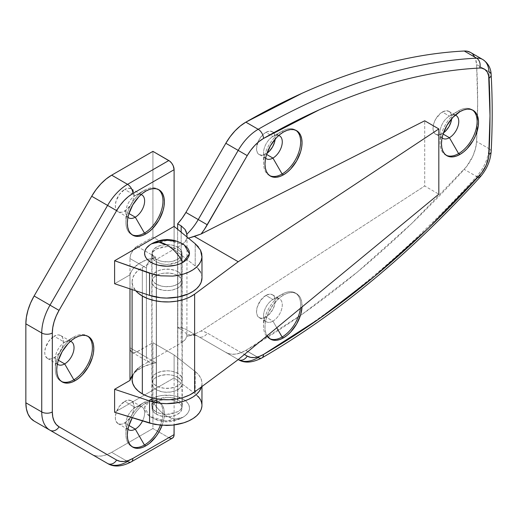 <?xml version="1.0" encoding="UTF-8"?>
<svg xmlns="http://www.w3.org/2000/svg" width="517" height="517" viewBox="0 0 517 517"><rect width="100%" height="100%" fill="white"/><g stroke="black" fill="none" stroke-linecap="round" stroke-linejoin="round"><path stroke-width="0.39" stroke-dasharray="2.58 1.94" d="M54.085 357.79A13.229 7.639 120 0 0 62.731 346.138A13.229 7.639 120 0 0 60.702 335.533A13.229 7.639 120 0 0 54.085 336.192L64.677 342.306A13.229 7.639 -60 0 1 70.499 341.291A13.229 7.639 120 0 0 64.677 342.306L73.853 337.006A26.205 15.129 -60 0 1 87.644 336.147A26.205 15.129 120 0 0 86.959 335.707A26.205 15.129 120 0 0 73.853 337.006L75.269 337.821L73.853 337.006A26.205 15.129 120 0 0 56.734 360.097A26.205 15.129 120 0 0 60.748 381.1A26.205 15.129 120 0 0 61.478 381.475A26.205 15.129 -60 0 1 55.325 369.106A26.205 15.129 -60 0 1 73.853 337.006L64.677 342.306A13.229 7.639 120 0 0 55.325 358.507A13.229 7.639 120 0 0 57.355 364.058A13.229 7.639 -60 0 1 56.25 353.279A13.229 7.639 -60 0 1 64.677 342.306L54.085 336.192L57.665 334.945L59.287 335.01L61.866 336.502L62.731 337.872L63.442 341.595L62.731 346.138L59.287 352.975L55.914 356.53L52.262 358.636L50.511 359.037L47.474 358.449L45.444 356.116L44.914 354.397L44.733 352.394L45.444 347.851L48.889 341.013L54.085 336.192A13.229 7.639 120 0 0 45.444 347.851A13.229 7.639 120 0 0 47.474 358.449A13.229 7.639 120 0 0 54.085 357.79L58.35 360.252L54.085 357.79M124.681 423.003A13.229 7.639 120 0 0 133.321 411.351A13.229 7.639 120 0 0 131.299 400.746A13.229 7.639 120 0 0 124.681 401.405L135.273 407.519A13.229 7.639 -60 0 1 141.884 406.86A13.229 7.639 -60 0 1 142.537 420.922A13.229 7.639 120 0 0 143.713 408.792A13.229 7.639 120 0 0 135.273 407.519L144.45 402.22A26.205 15.129 -60 0 1 160.529 403.699A26.205 15.129 -60 0 1 160.432 425.213A26.205 15.129 120 0 0 157.549 400.921A26.205 15.129 120 0 0 144.45 402.22L145.859 403.034A26.205 15.129 -60 0 1 158.965 401.735A26.205 15.129 -60 0 1 162.105 425.342L164.038 418.111L164.393 413.736L164.038 409.761L162.978 406.362L161.265 403.648L158.965 401.735L156.153 400.694L152.948 400.572L149.478 401.36L145.859 403.034L144.45 402.22A26.205 15.129 120 0 0 127.331 425.31A26.205 15.129 120 0 0 131.344 446.313A26.205 15.129 120 0 0 132.068 446.688A26.205 15.129 -60 0 1 125.915 434.312A26.205 15.129 -60 0 1 144.45 402.22L135.273 407.519A13.229 7.639 120 0 0 125.915 423.72A13.229 7.639 120 0 0 127.951 429.272A13.229 7.639 -60 0 1 126.846 418.492A13.229 7.639 -60 0 1 135.273 407.519L124.681 401.405L128.261 400.158L131.299 400.746L132.462 401.715L133.858 404.798L133.858 409.018L133.321 411.351L131.299 416.023L126.503 421.743L122.859 423.85L121.101 424.25L118.07 423.662L116.041 421.329L115.511 419.61L115.33 417.607L116.041 413.064L119.485 406.226L124.681 401.405A13.229 7.639 120 0 0 116.041 413.064A13.229 7.639 120 0 0 118.07 423.662A13.229 7.639 120 0 0 124.681 423.003L128.94 425.465L124.681 423.003M124.681 211.065A13.229 7.639 120 0 0 133.321 199.407A13.229 7.639 120 0 0 131.299 188.808A13.229 7.639 120 0 0 124.681 189.461L135.273 195.575A13.229 7.639 -60 0 1 141.096 194.566A13.229 7.639 120 0 0 135.273 195.575L144.45 190.282A26.205 15.129 -60 0 1 158.234 189.422A26.205 15.129 120 0 0 157.549 188.983A26.205 15.129 120 0 0 144.45 190.282L145.859 191.096L144.45 190.282A26.205 15.129 120 0 0 127.331 213.372A26.205 15.129 120 0 0 131.344 234.375A26.205 15.129 120 0 0 132.068 234.744A26.205 15.129 -60 0 1 125.915 222.375A26.205 15.129 -60 0 1 144.45 190.282L135.273 195.575A13.229 7.639 120 0 0 135.273 195.581A13.229 7.639 120 0 0 125.915 211.776A13.229 7.639 120 0 0 127.951 217.327A13.229 7.639 -60 0 1 126.846 206.554A13.229 7.639 -60 0 1 135.273 195.575L124.681 189.461L128.261 188.22L131.299 188.808L132.462 189.771L133.858 192.86L133.858 197.074L133.321 199.407L131.299 204.086L126.503 209.805L122.859 211.912L121.101 212.313L118.07 211.718L116.041 209.385L115.511 207.666L115.33 205.663L116.041 201.119L119.485 194.282L124.681 189.461A13.229 7.639 120 0 0 116.041 201.119A13.229 7.639 120 0 0 118.07 211.718A13.229 7.639 120 0 0 124.681 211.065L128.94 213.527L124.681 211.065M172.865 247.313L177.803 249.343L177.803 271.69A15.226 8.789 0 0 0 161.214 269.79A15.226 8.789 0 0 0 151.811 277.907A15.226 8.789 0 0 0 156.27 284.124L156.27 261.776L152.974 258.797L151.811 255.327C151.959 252.735 153.446 250.635 156.27 249.02L167.036 246.538L172.865 247.313L167.036 246.538L161.214 247.139L156.27 249.02L152.974 251.895L151.811 255.327L152.108 257.091L154.376 260.381L156.27 261.776L156.27 284.124L152.974 281.274L151.811 277.907L152.974 274.546L154.376 273.028L158.577 270.598L164.07 269.286L170.009 269.286L175.496 270.598L177.803 271.69L181.105 274.546L182.262 277.907L181.971 279.626L179.696 282.793L177.803 284.124L172.865 286.03L170.009 286.528L164.07 286.528L161.214 286.03L156.27 284.124A15.226 8.789 0 0 0 172.865 286.03A15.226 8.789 0 0 0 182.262 277.907A15.226 8.789 0 0 0 177.803 271.69L177.803 249.343L181.105 252.322L182.262 255.792C182.12 258.384 180.633 260.484 177.803 262.1L167.036 264.581L161.214 263.806L156.27 261.776L161.214 263.806L167.036 264.581L172.865 263.98L177.803 262.1L179.696 260.762L181.971 257.544L181.971 254.028L181.105 252.322L177.803 249.343L172.865 247.313M152.974 409.309L156.27 412.036L156.27 389.689A15.226 8.789 180 0 1 151.811 383.472A15.226 8.789 180 0 1 161.214 375.348A15.226 8.789 180 0 1 177.803 377.255L177.803 399.602L172.865 397.825L167.036 397.256L156.27 399.932C153.446 401.547 151.959 403.583 151.811 406.052L152.974 409.309L154.376 410.763L156.27 412.036L161.214 413.813L167.036 414.376L177.803 411.706C180.633 410.091 182.12 408.055 182.262 405.587L181.105 402.329L177.803 399.602L177.803 377.255A15.226 8.789 180 0 1 182.262 383.472A15.226 8.789 180 0 1 172.865 391.589A15.226 8.789 180 0 1 156.27 389.689L156.27 412.036L158.577 413.064L164.07 414.259L170.009 414.169L172.865 413.639L177.803 411.706L179.696 410.382L181.105 408.882L182.262 405.587L181.105 402.329L177.803 399.602L175.496 398.575L170.009 397.379L164.07 397.47L158.577 398.827L154.376 401.257L152.108 404.372L151.811 406.052L152.974 409.309M201.979 405.289L200.499 399.647L195.2 393.767L174.1 377.927L174.1 424.955L174.1 354.94L152.922 342.713L152.922 428.509L168.8 437.679L152.922 428.509L111.672 452.323L127.557 461.494L168.8 437.679A7.49 4.323 -120 0 0 172.549 438.048M170.83 438.384L171.747 438.345M195.2 371.529A34.943 20.176 180 0 1 201.979 383.472A34.943 20.176 180 0 1 201.475 386.89L201.94 384.448L201.72 381.016L200.499 377.656L198.302 374.457L195.2 371.529L195.2 393.767L195.2 371.529L174.1 354.94L195.2 371.529M198.302 396.571L195.2 393.767L174.1 377.927L114.606 412.275L174.1 377.927L174.1 354.94L152.922 342.713L135.661 352.523L133.115 352.775L132.042 352.381L131.163 351.65L130.11 349.318L129.974 258.552L130.517 255.12L133.115 249.957L137.037 246.318L155.979 257.259L146.453 259.851L138.556 263.877L132.914 269.014L131.092 271.871L129.974 274.85L114.606 283.723L129.974 274.85A37.437 21.617 180 0 1 155.979 257.259L152.231 258.61L149.122 261.182L147.093 264.542L146.395 268.026L129.974 258.552L129.974 347.805L146.395 357.286L146.395 268.026L146.395 357.286L147.099 360.259L149.135 362.243L152.237 363.063L155.979 362.818L137.037 351.883L152.922 342.713L152.922 428.509L111.672 452.323L127.557 461.494A7.49 4.323 -120 0 0 131.299 461.862M201.979 277.849L201.72 275.451L200.499 272.091M198.302 268.898L195.2 265.964L174.1 249.375L152.922 237.148L137.037 246.318L152.922 237.148L174.1 249.375L195.2 265.964L195.2 243.733L195.2 265.964A34.943 20.176 0 0 1 201.979 277.907M174.1 226.388L174.1 249.375L174.1 226.388M198.302 246.783L200.499 250.099M129.974 288.848L129.974 274.85L129.974 288.848M132.262 417.742L135.564 412.585L138.769 408.76L142.246 405.535L145.859 403.034A26.205 15.129 -60 0 0 132.262 417.742M152.922 151.358L152.922 237.148L152.922 151.358M91.774 454.34A39.932 23.058 120 0 0 111.672 452.323L106.159 454.876L100.867 456.078L95.981 455.884L91.703 454.301M132.094 375.71L135.422 371.891L142.259 367.264L151.054 363.923L155.979 362.818A37.437 21.617 0 0 0 132.094 375.71M177.803 377.255L172.865 375.348L170.009 374.851L167.036 374.683L161.214 375.348L156.27 377.255L154.376 378.586L152.108 381.753L152.108 385.184L154.376 388.351L156.27 389.689L161.214 391.589L164.07 392.093L170.009 392.093L175.496 390.781L179.696 388.351L181.971 385.184L181.971 381.753L181.105 380.105L177.803 377.255M201.72 402.905L201.94 406.246M144.45 190.282L135.273 195.581M144.45 402.22L135.273 407.519M73.853 337.006L64.677 342.306M137.037 246.318A9.985 5.765 120 0 0 129.974 258.552L146.395 268.026L147.093 264.542L149.122 261.182L152.231 258.61L155.979 257.259L137.037 246.318M149.135 362.243L147.099 360.259L146.395 357.286L129.974 347.805A9.985 5.765 120 0 0 132.042 352.381A9.985 5.765 120 0 0 137.037 351.883L155.979 362.818L152.237 363.063L149.135 362.243L132.042 352.381M107.588 463.471A39.932 23.058 120 0 0 127.557 461.494L168.8 437.679M258.203 357.531A7.49 4.317 -120.1 0 0 261.951 357.906A7.49 4.317 59.9 0 1 258.203 357.531A39.932 23.058 -60 0 1 258.151 357.564L245.801 350.429A39.932 23.058 120 0 0 245.853 350.397L258.203 357.531L245.853 350.397A748.765 432.302 120 0 0 464.24 169.369L476.596 176.504A748.765 432.302 -60 0 1 258.203 357.531A748.765 432.302 120 0 0 476.596 176.504L464.24 169.369A29.954 17.294 120 0 0 476.603 141.516L488.959 148.644A29.954 17.294 -60 0 1 476.596 176.504A29.954 17.294 120 0 0 488.959 148.644L476.603 141.516A748.765 432.302 120 0 0 477.527 115.937A748.765 432.302 120 0 0 476.603 64.593L488.959 71.727A748.765 432.302 -60 0 1 488.959 148.644A748.765 432.302 120 0 0 488.959 71.727L476.603 64.593A29.954 17.294 120 0 0 470.444 52.398M295.898 130.323A26.205 15.129 120 0 0 295.207 129.883A26.205 15.129 120 0 0 282.108 131.182L283.516 131.997L282.108 131.182A26.205 15.129 -60 0 1 295.898 130.323M278.753 135.467A13.229 7.639 120 0 0 272.931 136.482L282.108 131.182L272.931 136.482A13.229 7.639 -60 0 1 278.753 135.467M265.867 154.008A13.229 7.639 120 0 0 266.979 153.29L265.867 154.008L266.598 154.428L265.867 154.008L262.287 155.249L259.256 154.661A13.229 7.639 120 0 0 265.867 154.008M259.256 154.661A13.229 7.639 120 0 1 257.227 144.062A13.229 7.639 120 0 1 265.867 132.404L269.447 131.163L272.485 131.751L274.514 134.084L275.154 139.125A13.229 7.639 120 0 0 272.485 131.751A13.229 7.639 120 0 0 265.867 132.404L272.931 136.482L265.867 132.404L264.045 133.664L260.671 137.225L258.093 141.697L256.516 148.605L257.227 152.328L258.093 153.698L266.313 158.738M300.422 308.281A26.205 15.129 120 0 0 295.207 292.913A26.205 15.129 120 0 0 282.108 294.212L283.516 295.026A26.205 15.129 -60 0 1 296.622 293.727A26.205 15.129 -60 0 1 302.018 306.969L301.695 301.76L300.635 298.354L298.923 295.64L296.622 293.727L293.811 292.687L290.612 292.564L287.135 293.352L283.516 295.026L279.904 297.527L273.222 304.578L268.11 313.431L266.397 318.123L265.344 322.744L264.988 327.125L265.344 331.093L267.076 335.785A26.205 15.129 -60 0 1 283.516 295.026L282.108 294.212A26.205 15.129 -60 0 1 300.422 308.281M272.931 321.115A13.229 7.639 120 0 0 282.282 304.914A13.229 7.639 120 0 0 272.931 299.511L282.108 294.212L272.931 299.511A13.229 7.639 -60 0 1 279.542 298.858A13.229 7.639 -60 0 1 281.571 309.457A13.229 7.639 -60 0 1 272.931 321.115L265.867 317.037A13.229 7.639 120 0 0 274.514 305.379A13.229 7.639 120 0 0 272.485 294.78A13.229 7.639 120 0 0 265.867 295.433L272.931 299.511L265.867 295.433L260.671 300.254L257.227 307.092L256.516 311.635L257.227 315.357L258.093 316.727L260.671 318.22L264.045 317.884L267.696 315.777L272.485 310.058L274.514 305.379L275.225 300.836L274.514 297.113L273.648 295.743L272.485 294.78L269.447 294.192L265.867 295.433A13.229 7.639 120 0 0 257.227 307.092A13.229 7.639 120 0 0 259.256 317.69A13.229 7.639 120 0 0 265.867 317.037L272.931 321.115A13.229 7.639 -60 0 1 266.313 321.768A13.229 7.639 -60 0 1 264.284 311.169A13.229 7.639 -60 0 1 272.931 299.511L272.931 299.511A13.229 7.639 120 0 0 263.573 315.713A13.229 7.639 120 0 0 272.931 321.115L276.776 327.778L272.931 321.115M472.383 109.947A26.205 15.129 120 0 0 471.691 109.507A26.205 15.129 120 0 0 458.592 110.806L460.001 111.62L458.592 110.806A26.205 15.129 -60 0 1 472.383 109.947M455.238 115.091A13.229 7.639 120 0 0 449.415 116.105L458.592 110.806L449.415 116.105A13.229 7.639 -60 0 1 455.238 115.091M442.352 133.632A13.229 7.639 120 0 0 443.463 132.914L442.352 133.632L443.088 134.052L442.352 133.632L438.778 134.872L435.741 134.284A13.229 7.639 120 0 0 442.352 133.632M435.741 134.284A13.229 7.639 120 0 1 433.711 123.686A13.229 7.639 120 0 1 442.352 112.027L445.932 110.78L448.969 111.375L450.998 113.708L451.645 118.748A13.229 7.639 120 0 0 448.969 111.375A13.229 7.639 120 0 0 442.352 112.027L449.415 116.105L442.352 112.027L440.529 113.288L435.741 119.007L433.711 123.686L433 128.229L433.711 131.951L434.577 133.321L442.798 138.362M177.803 373.384A15.226 8.789 0 0 0 161.214 371.477A15.226 8.789 0 0 0 151.811 379.601A15.226 8.789 0 0 0 156.27 385.811L156.27 287.995A15.226 8.789 180 0 1 151.811 281.778A15.226 8.789 180 0 1 161.214 273.661A15.226 8.789 180 0 1 177.803 275.567L177.803 373.384L172.865 371.477L170.009 370.98L167.036 370.805L161.214 371.477L156.27 373.384L154.376 374.715L152.108 377.882L151.811 379.601L152.974 382.961L154.376 384.48L158.577 386.91L164.07 388.222L170.009 388.222L175.496 386.91L179.696 384.48L181.105 382.961L182.262 379.601L181.105 376.234L177.803 373.384L177.803 275.567L175.496 274.469L170.009 273.157L164.07 273.157L161.214 273.661L158.577 274.469L154.376 276.899L152.974 278.417L151.811 281.778L152.108 283.497L154.376 286.664L158.577 289.087L164.07 290.399L170.009 290.399L172.865 289.901L177.803 287.995L179.696 286.664L181.971 283.497L181.971 280.065L181.105 278.417L177.803 275.567A15.226 8.789 180 0 1 182.262 281.778A15.226 8.789 180 0 1 172.865 289.901A15.226 8.789 180 0 1 156.27 287.995L156.27 385.811A15.226 8.789 0 0 0 172.865 387.718A15.226 8.789 0 0 0 182.262 379.601A15.226 8.789 0 0 0 177.803 373.384M137.987 368.388L142.33 365.332L181.157 342.92L181.157 245.097L184.879 242.124L186.792 238.628A19.969 11.529 180 0 1 181.157 245.097L142.33 267.515L142.33 365.332L181.157 342.92L181.157 245.097L142.33 267.515L137.987 270.572L134.756 274.062L132.766 277.842L132.094 281.778L132.766 285.714L135.764 290.78A34.943 20.176 180 0 1 132.094 281.778A34.943 20.176 180 0 1 142.33 267.515L142.33 365.332A34.943 20.176 0 0 0 132.094 379.601M187.005 235.914L186.883 335.048A39.932 23.058 -60 0 1 198.25 336.483A7.49 6.114 -60 0 0 207.291 333.058L244.399 354.481L207.291 333.058L204.338 331.733L201.094 330.996L424.709 186.004L438.823 194.153L424.709 186.004L424.709 120.791L424.709 186.004L201.094 330.996L194.366 334.24L186.792 336.444A19.969 11.529 0 0 1 181.157 342.92L184.879 339.94L186.792 336.444L194.366 334.24L238.234 359.567A39.932 23.058 -60 0 1 238.188 359.541L225.832 352.407A39.932 23.058 120 0 0 245.801 350.429L258.151 357.564A7.49 4.323 -120 0 0 261.899 357.932M132.766 375.665L134.756 371.878M186.792 238.628L188.459 238.188L186.792 238.628L186.973 236.967L186.792 238.628M186.999 335.914L186.236 333.678L186.883 335.048A39.932 23.058 -60 0 1 198.25 336.483L198.25 336.483A7.49 6.114 120 0 0 207.291 333.058A47.422 27.382 120 0 0 201.094 330.996L194.366 334.24L238.188 359.541A39.932 23.058 120 0 0 258.151 357.564M181.157 232.191L181.157 329.542L177.628 327.507L177.628 229.29L177.628 327.507L181.157 329.542L181.157 232.191M470.47 52.417L472.906 54.395M474.367 56.392L475.478 58.783L476.603 64.593L477.65 102.45L476.603 141.516L475.478 148.618L472.906 155.985L466.754 166.351L411.855 223.357L357.583 271.877L302.038 314.388L245.853 350.397A39.932 23.058 -60 0 1 245.801 350.429L240.289 352.982L234.989 354.184L230.11 353.99L225.832 352.407L185.9 329.348L182.023 327.849L177.628 327.507A39.932 23.058 120 0 1 185.9 329.348L238.188 359.541A7.49 6.114 -60 0 0 238.234 359.567M183.341 330.932L181.157 329.542L183.341 330.932M186.236 333.678L185.054 332.315L186.236 333.678M442.093 137.858A13.229 7.639 -60 0 1 440.988 127.079A13.229 7.639 -60 0 1 449.415 116.105L449.415 116.105A13.229 7.639 120 0 0 440.057 132.307A13.229 7.639 120 0 0 442.093 137.858M446.21 155.274A26.205 15.129 -60 0 1 440.057 142.899A26.205 15.129 -60 0 1 458.592 110.806L458.592 110.806A26.205 15.129 120 0 0 441.473 133.897A26.205 15.129 120 0 0 445.486 154.9A26.205 15.129 120 0 0 446.21 155.274M269.725 338.68A26.205 15.129 -60 0 1 263.573 326.311A26.205 15.129 -60 0 1 282.108 294.212L282.108 294.212A26.205 15.129 120 0 0 264.988 317.309A26.205 15.129 120 0 0 269.002 338.305A26.205 15.129 120 0 0 269.725 338.68M265.609 158.234A13.229 7.639 -60 0 1 264.504 147.455A13.229 7.639 -60 0 1 272.931 136.482L272.931 136.482A13.229 7.639 120 0 0 263.573 152.683A13.229 7.639 120 0 0 265.609 158.234M269.725 175.651A26.205 15.129 -60 0 1 263.573 163.282A26.205 15.129 -60 0 1 282.108 131.182L282.108 131.182A26.205 15.129 120 0 0 264.988 154.273A26.205 15.129 120 0 0 269.002 175.276A26.205 15.129 120 0 0 269.725 175.651M491.15 74.752A7.49 4.588 -3.2 0 0 488.959 71.727A29.954 17.294 120 0 0 482.852 59.565M491.15 151.701A7.49 4.046 3 0 0 488.959 148.644A7.49 4.046 -177 0 1 491.15 151.701M477.96 177.176A7.49 2.146 -137.8 0 0 479.938 177.247M156.451 259.366L156.451 414.24A14.974 8.647 0 0 0 172.768 416.114A14.974 8.647 0 0 0 182.016 408.126A14.974 8.647 0 0 0 177.628 402.013L177.628 247.139A14.974 8.647 180 0 1 182.016 253.252A14.974 8.647 180 0 1 172.768 261.24A14.974 8.647 180 0 1 156.451 259.366A14.974 8.647 180 0 1 152.063 253.252A14.974 8.647 180 0 1 161.304 245.265A14.974 8.647 180 0 1 177.628 247.139L177.628 402.013L172.768 400.139L169.957 399.647L164.115 399.647L161.304 400.139L156.451 402.013L154.589 403.325L153.2 404.817L152.063 408.126L153.2 411.435L154.589 412.934L158.719 415.319L164.115 416.612L169.957 416.612L172.768 416.114L175.36 415.319L179.489 412.934L181.725 409.813L181.725 406.44L180.872 404.817L177.628 402.013A14.974 8.647 0 0 0 161.304 400.139A14.974 8.647 0 0 0 152.063 408.126A14.974 8.647 0 0 0 156.451 414.24L156.451 259.366L153.2 256.561L152.063 253.252L153.2 249.944L156.451 247.139L161.304 245.265L167.036 244.606L172.768 245.265L177.628 247.139L180.872 249.944L182.016 253.252L180.872 256.561L179.489 258.054L177.628 259.366L172.768 261.24L169.957 261.731L164.115 261.731L161.304 261.24L156.451 259.366M151.151 398.956A22.464 12.97 180 0 1 182.165 398.542A22.464 12.97 180 0 1 184.33 416.405A22.464 12.97 180 0 1 182.921 417.297A30.264 17.475 60 0 1 182.171 417.781A30.264 17.475 60 0 1 167.036 416.282A30.264 17.475 60 0 1 151.151 398.956C155.449 406.743 160.748 412.521 167.036 416.282L175.224 419.125L182.921 417.297L165.996 421.084L149.749 416.405L144.598 407.525L151.151 398.956L158.441 396.145L162.655 395.408L171.418 395.408L175.631 396.145L182.921 398.956L185.713 400.921L187.794 403.163L189.067 405.599L189.5 408.126L189.067 410.66L187.794 413.089L185.713 415.332L182.921 417.297L179.515 418.912L171.418 420.851L162.655 420.851L154.557 418.912L151.151 417.297L148.36 415.332L146.285 413.089L145.006 410.66L144.573 408.126L145.006 405.599L146.285 403.163L148.36 400.921L151.151 398.956M184.33 244.974L168.083 240.295L151.151 244.082A22.464 12.97 0 0 0 149.749 244.974M151.908 243.597A30.264 17.475 -120 0 0 151.151 244.082L149.859 244.896M184.22 244.896L179.515 242.467L175.631 241.271M158.441 241.271L151.151 244.082M60.702 335.533L71.288 341.647M86.959 335.707L88.368 336.522M131.299 400.746L141.884 406.86M157.549 400.921L158.965 401.735M131.299 188.808L141.884 194.922M157.549 188.983L158.965 189.797M151.811 255.327L151.811 277.907M151.811 406.052L151.811 383.472M201.979 383.472L201.979 386.509M182.262 405.587L182.262 383.472M182.262 255.792L182.262 277.907M131.344 234.375L132.759 235.19M125.915 211.776L125.915 222.375M118.07 211.718L128.655 217.831M131.344 446.313L132.759 447.127M125.915 423.72L125.915 434.312M118.07 423.662L128.655 429.776M60.748 381.1L62.163 381.914M55.325 358.507L55.325 369.106M47.474 358.449L58.066 364.563M295.207 129.883L296.622 130.698M272.485 131.751L279.542 135.822M295.207 292.913L296.622 293.727M272.485 294.78L279.542 298.858M471.691 109.507L473.107 110.321M448.969 111.375L456.026 115.446M151.811 379.601L151.811 281.778M132.094 281.778L132.094 289.552M182.262 379.601L182.262 281.778M225.832 352.407L238.188 359.541M188.841 335.908C193.125 334.926 196.266 335.119 198.25 336.483L185.9 329.348M449.415 116.105L458.592 110.806M440.057 132.307L440.057 142.899M445.486 154.9L446.901 155.714M259.256 317.69L266.313 321.768M272.931 299.511L282.108 294.212M263.573 315.713L263.573 326.311M269.002 338.305L270.417 339.12M272.931 136.482L282.108 131.182M263.573 152.683L263.573 163.282M269.002 175.276L270.417 176.09M182.016 253.252L182.016 408.126M184.33 416.405L182.171 417.781C171.121 423.597 160.315 423.139 149.749 416.405M152.063 253.252L152.063 408.126"/><path stroke-width="0.78" d="M64.677 363.903L58.35 360.252L64.677 363.903A13.229 7.639 120 0 0 73.504 351.566A13.229 7.639 120 0 0 70.499 341.291A13.229 7.639 -60 0 1 71.288 341.647A13.229 7.639 -60 0 1 73.317 352.251A13.229 7.639 -60 0 1 64.677 363.903L73.853 379.801L64.677 363.903A13.229 7.639 -60 0 1 58.066 364.563A13.229 7.639 -60 0 1 57.355 364.058A13.229 7.639 120 0 0 64.677 363.903M87.644 336.147A26.205 15.129 -60 0 1 90.779 357.35A26.205 15.129 -60 0 1 73.853 379.801A26.205 15.129 120 0 0 90.779 357.35A26.205 15.129 120 0 0 87.644 336.147M75.269 380.615L73.853 379.801L75.269 380.615L71.65 382.296L68.173 383.084L64.968 382.955L62.163 381.914L59.856 380.001L58.143 377.294L57.09 373.888L56.734 369.92L57.09 365.538L58.143 360.918L62.163 351.65L68.173 343.547L71.65 340.322L75.269 337.821A26.205 15.129 -60 0 1 88.368 336.522A26.205 15.129 -60 0 1 92.388 357.525A26.205 15.129 -60 0 1 75.269 380.615A26.205 15.129 -60 0 1 62.163 381.914A26.205 15.129 -60 0 1 58.143 360.918A26.205 15.129 -60 0 1 75.269 337.821L78.881 336.147L82.358 335.359L85.564 335.481L88.368 336.522L90.675 338.435L92.388 341.149L93.441 344.548L93.797 348.523L93.441 352.898L92.388 357.525L88.368 366.786L82.358 374.896L78.881 378.121L75.269 380.615M135.273 429.116L128.94 425.465L135.273 429.116A13.229 7.639 120 0 0 142.537 420.922A13.229 7.639 -60 0 1 135.273 429.116L144.45 445.014L135.273 429.116A13.229 7.639 -60 0 1 128.655 429.776A13.229 7.639 -60 0 1 127.951 429.272A13.229 7.639 120 0 0 135.273 429.116M160.432 425.213A26.205 15.129 -60 0 1 144.45 445.014A26.205 15.129 120 0 0 160.432 425.213M145.859 445.828L144.45 445.014L145.859 445.828L142.246 447.509L138.769 448.297L135.564 448.168L132.759 447.127L130.452 445.215L128.739 442.507L127.686 439.101L127.331 435.133L127.686 430.751L128.739 426.131L132.262 417.742A26.205 15.129 -60 0 0 132.759 447.127L132.759 447.127A26.205 15.129 -60 0 0 145.859 445.828A26.205 15.129 -60 0 0 162.105 425.342L158.965 431.999L156.153 436.277L149.478 443.334L145.859 445.828M135.273 217.179L128.94 213.527L135.273 217.179A13.229 7.639 120 0 0 144.101 204.842A13.229 7.639 120 0 0 141.096 194.566A13.229 7.639 -60 0 1 141.884 194.922A13.229 7.639 -60 0 1 143.913 205.52A13.229 7.639 -60 0 1 135.273 217.179L144.45 233.077L135.273 217.179A13.229 7.639 -60 0 1 128.655 217.831A13.229 7.639 -60 0 1 127.951 217.327A13.229 7.639 120 0 0 135.273 217.179M158.234 189.422A26.205 15.129 -60 0 1 161.369 210.626A26.205 15.129 -60 0 1 144.45 233.077A26.205 15.129 120 0 0 161.369 210.626A26.205 15.129 120 0 0 158.241 189.422M145.859 233.891L144.45 233.077L145.859 233.891L142.246 235.565L138.769 236.353L135.564 236.23L132.759 235.19L130.452 233.277L128.739 230.563L127.686 227.157L127.331 223.189L127.686 218.814L128.739 214.187L132.759 204.926L138.769 196.815L142.246 193.591L145.859 191.096A26.205 15.129 -60 0 1 158.965 189.797A26.205 15.129 -60 0 1 162.978 210.794A26.205 15.129 -60 0 1 145.859 233.891A26.205 15.129 -60 0 1 132.759 235.19A26.205 15.129 -60 0 1 128.739 214.187A26.205 15.129 -60 0 1 145.859 191.096L149.478 189.416L152.948 188.627L156.153 188.757L158.965 189.797L161.265 191.71L162.978 194.418L164.038 197.824L164.393 201.792L164.038 206.173L162.978 210.794L158.965 220.055L152.948 228.165L149.478 231.39L145.859 233.891M168.8 437.679L170.83 438.384M171.747 438.345L173.208 437.505L173.996 435.753L174.1 424.955L174.1 434.623L132.85 458.437L174.1 434.623A7.49 4.323 -120 0 1 172.549 438.048L131.299 461.862A7.49 4.323 -120 0 0 132.85 458.437A32.448 18.735 -60 0 1 116.622 460.046L120.099 461.332L124.067 461.487L128.371 460.511L132.85 458.437A7.49 4.323 60 0 1 131.299 461.862A7.49 4.323 60 0 1 127.557 461.494A39.932 23.058 -60 0 1 107.588 463.471L91.703 454.301A39.932 23.058 120 0 0 91.774 454.34L107.588 463.471A7.49 6.114 -60 0 0 116.622 460.046L59.041 426.796L116.622 460.046A7.49 6.114 120 0 1 107.588 463.471C113.811 467.329 121.715 466.793 131.299 461.862M201.94 406.246L201.145 409.574L199.362 412.792L196.641 415.804L193.067 418.531L188.731 420.89L183.768 422.816L172.549 425.136L166.616 425.472L154.951 424.438L114.606 412.275L114.606 389.288L149.568 400.94L114.606 389.288L114.606 412.275L149.568 423.093L149.568 400.94L160.69 403.312L166.616 403.641L178.326 402.562L183.768 401.179L188.731 399.286L193.067 396.933L196.641 394.187L199.362 391.13L201.475 386.89A34.943 20.176 180 0 1 149.568 400.94L149.568 423.093L160.69 425.233L172.549 425.136C180.905 424.16 187.742 421.962 193.067 418.531C198.36 415.17 201.313 411.073 201.94 406.246L201.979 386.509M198.302 246.783L195.2 243.733L174.1 226.388L195.2 243.733L200.499 250.099L201.94 257.091C201.313 262.158 198.36 266.384 193.067 269.764C187.742 273.215 180.905 275.322 172.549 276.084L160.69 275.82L149.568 273.222L149.568 295.381L114.606 283.723L149.568 295.381L160.69 297.747L166.616 298.083L178.326 297.004L188.731 293.721L193.067 291.368L196.641 288.622L199.362 285.565L201.145 282.288L201.979 277.849M200.499 272.091L198.302 268.898M200.499 250.099L201.72 253.563L201.94 257.091L201.145 260.574L199.362 263.909L196.641 267.005L193.067 269.764L188.731 272.116L183.768 273.984L178.326 275.322L172.549 276.084L160.69 275.82L154.951 274.798L114.606 260.736L114.606 283.723L114.606 260.736L149.568 273.222L149.568 295.381A34.943 20.176 0 0 0 201.979 277.907L201.979 256.089M107.588 463.471L50.007 430.228A7.49 6.114 -60 0 0 59.041 426.796A7.49 6.114 120 0 1 50.007 430.228A39.932 23.058 120 0 1 41.735 411.946A7.49 4.323 0 0 0 52.32 411.946A7.49 4.323 180 0 1 41.735 411.946L41.735 332.987A7.49 4.323 0 0 0 52.32 332.987A7.49 4.323 180 0 1 41.735 332.987A39.932 23.058 120 0 1 50.007 305.153L59.041 310.374L50.007 305.153L107.588 205.417L116.622 210.639L107.588 205.417A39.932 23.058 120 0 1 127.557 184.343A7.49 4.323 60 0 1 132.85 193.513A7.49 4.323 -120 0 0 127.557 184.343L168.8 160.529A7.49 4.323 -120 0 1 174.1 169.699L174.1 226.388L114.606 260.736L174.1 226.388L174.1 169.699L132.85 193.513L128.371 196.602L124.067 200.596L120.099 205.333L116.622 210.639L59.041 310.374L56.191 316.036L54.072 321.839L52.766 327.565L52.32 332.987L52.32 411.946L52.766 416.857L54.072 421.077L56.191 424.431L59.041 426.796A32.448 18.735 -60 0 1 52.32 411.946L52.32 332.987A32.448 18.735 -60 0 1 59.041 310.374L116.622 210.639A32.448 18.735 -60 0 1 132.85 193.513L174.1 169.699L173.208 165.783L171.747 163.256L169.834 161.239L152.922 151.358L168.8 160.529L127.557 184.343L111.672 175.173A39.932 23.058 120 0 0 91.703 196.247L107.588 205.417L50.007 305.153L34.122 295.983A39.932 23.058 120 0 0 25.85 323.816L41.735 332.987L41.735 411.946L25.85 402.775A39.932 23.058 120 0 0 34.122 421.058L50.007 430.228A39.932 23.058 -60 0 1 41.735 411.946L25.85 402.775L25.85 323.816L41.735 332.987A39.932 23.058 -60 0 1 50.007 305.153L34.122 295.983L91.703 196.247L107.588 205.417A39.932 23.058 -60 0 1 127.557 184.343L111.672 175.173L152.922 151.358L111.672 175.173L106.159 178.979L100.867 183.89L95.981 189.726L91.703 196.247L34.122 295.983L30.606 302.956L28.002 310.097L26.393 317.141L25.85 323.816L25.85 402.775L26.393 408.824L28.002 414.014L30.606 418.143L34.122 421.058L91.703 454.301M114.606 389.288L129.974 380.415L129.974 288.848L129.974 380.415L132.094 375.71A37.437 21.617 0 0 0 129.974 380.415L114.606 389.288M198.302 396.571L200.499 399.647L201.72 402.905M132.068 234.744A26.205 15.129 120 0 0 144.45 233.077A26.205 15.129 -60 0 1 132.068 234.744M132.068 446.688A26.205 15.129 120 0 0 144.45 445.014A26.205 15.129 -60 0 1 132.068 446.688M61.478 381.475A26.205 15.129 120 0 0 73.853 379.801A26.205 15.129 -60 0 1 61.478 381.475M470.47 52.417L466.754 51.131L464.24 51.015C447.147 51.9 429.685 54.065 411.855 57.516C394.032 60.967 375.943 65.678 357.583 71.663C339.23 77.64 320.714 84.846 302.038 93.286L245.853 122.154L240.327 125.961L235.015 130.885L230.123 136.727L225.832 143.267L185.9 212.435A39.932 23.058 120 0 1 177.628 223.829L181.157 225.864L177.628 223.829L177.628 229.29L177.628 223.829L182.023 218.413L185.9 212.435L198.25 219.563L185.9 212.435L225.832 143.267L238.188 150.395A39.932 23.058 -60 0 1 258.203 129.289L245.853 122.154L258.203 129.289A748.765 432.302 -60 0 1 476.596 58.15L464.24 51.015L476.596 58.15A29.954 17.294 -60 0 1 482.794 59.533L470.444 52.398A29.954 17.294 120 0 0 464.24 51.015A748.765 432.302 120 0 0 245.853 122.154A39.932 23.058 120 0 0 225.832 143.267L238.188 150.395L198.25 219.563L207.291 224.785A47.422 27.382 120 0 1 201.094 234.001L424.709 120.791L201.094 234.001L194.366 236.424L238.234 261.744L194.366 236.424L188.459 238.188L201.094 234.001L204.338 229.522L247.223 155.617L250.706 150.305L254.687 145.555L259.004 141.561L263.489 138.466L319.118 109.888C337.607 101.532 355.935 94.391 374.108 88.472C392.28 82.552 410.188 77.886 427.837 74.474C445.486 71.055 462.773 68.91 479.698 68.037L481.586 68.121L484.862 69.401L487.292 72.063L488.688 75.928L490.006 115.698L488.688 156.987L486.193 165.22L481.586 172.995L427.837 228.708L374.108 276.744L319.118 318.827L263.489 354.481A7.49 4.317 59.9 0 1 261.951 357.906A7.49 4.317 -120.1 0 0 263.489 354.481A32.448 18.735 -60 0 1 263.444 354.507A7.49 4.323 60 0 1 261.899 357.932A7.49 4.323 60 0 1 258.151 357.564A39.932 23.058 -60 0 1 238.234 359.567L194.631 391.97L189.506 395.046L183.373 397.431L176.51 399.014L169.221 399.731L161.834 399.544L154.68 398.471L148.082 396.545L142.33 393.864L142.33 296.047A34.943 20.176 180 0 1 135.764 290.78L137.987 292.99L142.33 296.047L142.33 393.864L137.987 390.807L134.756 387.317L132.766 383.536L132.094 379.601A34.943 20.176 0 0 0 142.33 393.864A34.943 20.176 0 0 0 194.631 391.97L194.631 294.154L189.506 297.23L183.373 299.614L176.51 301.198L169.221 301.915L161.834 301.728L154.68 300.648L148.082 298.729L142.33 296.047A34.943 20.176 180 0 0 194.631 294.154L238.234 261.744L194.631 294.154L194.631 391.97L238.234 359.567L438.823 194.153L438.823 128.94L424.709 120.791L438.823 128.94L438.823 194.153L238.234 359.567A7.49 6.114 -60 0 0 247.223 356.11L244.399 354.481L247.223 356.11A7.49 6.114 120 0 1 238.234 359.567M282.108 173.977A26.205 15.129 120 0 0 299.026 151.526A26.205 15.129 120 0 0 295.898 130.323A26.205 15.129 -60 0 1 299.026 151.526A26.205 15.129 -60 0 1 282.108 173.977L272.931 158.079A13.229 7.639 120 0 0 281.759 145.742A13.229 7.639 120 0 0 278.753 135.467A13.229 7.639 -60 0 1 279.542 135.822A13.229 7.639 -60 0 1 281.571 146.427A13.229 7.639 -60 0 1 272.931 158.079L266.598 154.428L272.931 158.079A13.229 7.639 -60 0 1 266.313 158.738A13.229 7.639 -60 0 1 265.609 158.234A13.229 7.639 120 0 0 272.931 158.079L282.108 173.977A26.205 15.129 -60 0 1 269.725 175.651A26.205 15.129 120 0 0 282.108 173.977L283.516 174.791L282.108 173.977M283.516 131.997A26.205 15.129 -60 0 1 296.622 130.698A26.205 15.129 -60 0 1 300.635 151.701A26.205 15.129 -60 0 1 283.516 174.791L287.135 172.297L290.612 169.072L296.622 160.961L300.635 151.701L301.695 147.074L302.051 142.698L301.695 138.724L300.635 135.325L298.923 132.611L296.622 130.698L293.811 129.657L290.612 129.534L287.135 130.323L283.516 131.997L279.904 134.498L276.427 137.722L270.417 145.826L266.397 155.094L265.344 159.714L264.988 164.096L265.344 168.064L266.397 171.47L268.11 174.177L270.417 176.09L273.222 177.131L276.427 177.26L279.904 176.471L283.516 174.791A26.205 15.129 -60 0 1 270.417 176.09A26.205 15.129 -60 0 1 266.397 155.094A26.205 15.129 -60 0 1 283.516 131.997M266.979 153.29A13.229 7.639 120 0 0 275.154 139.125L274.514 142.349L272.485 147.022L269.447 151.119L266.979 153.29M282.108 337.006A26.205 15.129 120 0 0 300.422 308.281A26.205 15.129 -60 0 1 282.108 337.006L276.776 327.778L282.108 337.006A26.205 15.129 -60 0 1 269.725 338.68A26.205 15.129 120 0 0 282.108 337.006L283.516 337.821L282.108 337.006M302.018 306.969A26.205 15.129 -60 0 1 283.516 337.821L287.135 335.326L290.612 332.101L296.622 323.991L300.635 314.73L302.018 306.962M458.592 153.601A26.205 15.129 120 0 0 475.511 131.15A26.205 15.129 120 0 0 472.383 109.947A26.205 15.129 -60 0 1 475.517 131.15A26.205 15.129 -60 0 1 458.592 153.601L449.415 137.703A13.229 7.639 120 0 0 458.243 125.366A13.229 7.639 120 0 0 455.238 115.091A13.229 7.639 -60 0 1 456.026 115.446A13.229 7.639 -60 0 1 458.056 126.051A13.229 7.639 -60 0 1 449.415 137.703L443.088 134.052L449.415 137.703A13.229 7.639 -60 0 1 442.798 138.362A13.229 7.639 -60 0 1 442.093 137.858A13.229 7.639 120 0 0 449.415 137.703L458.592 153.601A26.205 15.129 -60 0 1 446.21 155.274A26.205 15.129 120 0 0 458.592 153.601L460.001 154.415L458.592 153.601M460.001 111.62A26.205 15.129 -60 0 1 473.107 110.321A26.205 15.129 -60 0 1 477.126 131.324A26.205 15.129 -60 0 1 460.001 154.415L463.62 151.914L467.097 148.689L473.107 140.585L475.414 136.01L478.18 126.697L478.535 122.316L478.18 118.348L477.12 114.942L475.414 112.234L473.107 110.321L470.296 109.281L467.097 109.152L463.62 109.947L460.001 111.62L452.911 117.34L446.901 125.45L442.882 134.711L441.828 139.338L441.473 143.713L441.828 147.688L442.882 151.093L444.594 153.801L446.901 155.714L449.706 156.754L452.911 156.884L456.388 156.089L460.001 154.415A26.205 15.129 -60 0 1 446.901 155.714A26.205 15.129 -60 0 1 442.882 134.711A26.205 15.129 -60 0 1 460.001 111.62M443.463 132.914A13.229 7.639 120 0 0 451.645 118.748L450.998 121.973L448.969 126.646L445.932 130.743L443.463 132.914M132.094 289.552L132.094 379.601L132.766 375.665M134.756 371.878L137.987 368.388M238.234 261.744L438.823 128.94L238.234 261.744M482.852 59.565A29.954 17.294 120 0 0 476.596 58.15A7.49 5.726 87 0 1 479.698 68.037A7.49 5.726 -93 0 0 476.596 58.15A748.765 432.302 120 0 0 258.203 129.289A7.49 4.33 60.1 0 1 263.489 138.466A7.49 4.33 -119.9 0 0 258.203 129.289A39.932 23.058 120 0 0 238.188 150.395L247.223 155.617L238.188 150.395L198.25 219.563L207.291 224.785L247.223 155.617A32.448 18.735 -60 0 1 263.489 138.466A741.275 427.979 -60 0 1 479.698 68.037A22.464 12.97 -60 0 1 488.966 78.222A741.275 427.979 -60 0 1 488.966 154.37A22.464 12.97 -60 0 1 479.698 175.263A741.275 427.979 -60 0 1 263.489 354.481A32.448 18.735 -60 0 1 263.444 354.507L258.972 356.581L254.668 357.557L250.7 357.402L247.223 356.11A32.448 18.735 -60 0 0 263.444 354.507A7.49 4.323 -120 0 1 261.899 357.932L261.951 357.9C338.099 313.548 410.763 253.324 479.95 177.234A7.49 2.146 42.2 0 1 476.596 176.504A7.49 2.146 -137.8 0 0 477.96 177.176M267.076 335.785L270.417 339.12L273.222 340.16L276.427 340.289L279.904 339.501L283.516 337.821A26.205 15.129 -60 0 1 270.417 339.12A26.205 15.129 -60 0 1 267.076 335.785M186.999 236.282L186.883 234.13A39.932 23.058 -60 0 0 198.25 219.563A39.932 23.058 -60 0 1 186.883 234.13L185.054 229.458L181.157 225.864L181.157 232.191L181.157 225.864L185.054 229.458L186.243 231.719L187.005 235.914M482.794 59.533A29.954 17.294 -60 0 1 488.959 71.727A7.49 4.588 176.8 0 1 491.15 74.752A7.49 4.588 176.8 0 1 488.966 78.222A7.49 4.588 -3.2 0 0 491.15 74.752C490.963 68.263 488.177 63.197 482.794 59.533M472.906 54.395L474.367 56.392M488.966 154.37A7.49 4.046 3 0 0 491.15 151.701A7.49 4.046 -177 0 1 488.966 154.37M479.698 175.263A7.49 2.146 42.2 0 1 479.938 177.247A7.49 2.146 -137.8 0 0 479.698 175.263M151.908 243.597L149.749 244.974A22.464 12.97 0 0 0 151.908 262.836A22.464 12.97 0 0 0 182.921 262.423A30.264 17.475 -120 0 0 167.036 245.097C173.331 248.858 178.623 254.629 182.921 262.423L189.474 253.853L184.33 244.974C173.757 238.24 162.952 237.781 151.908 243.597L158.848 242.253L167.036 245.097A30.264 17.475 -120 0 0 151.908 243.597L151.151 244.082M149.859 244.896L146.285 248.289L145.006 250.719L144.573 253.252L145.006 255.779L146.285 258.216L148.36 260.452L151.151 262.423L154.557 264.032L158.441 265.234L167.036 266.216L175.631 265.234L179.515 264.032L182.921 262.423L185.713 260.452L187.794 258.216L189.067 255.779L189.5 253.252L189.067 250.719L187.794 248.289L184.22 244.896M175.631 241.271L167.036 240.282L158.441 241.271M491.15 74.745C492.546 99.613 492.546 125.263 491.15 151.707C490.387 161.078 486.652 169.582 479.95 177.234M261.899 357.932C252.309 362.863 244.405 363.399 238.188 359.541"/></g></svg>

